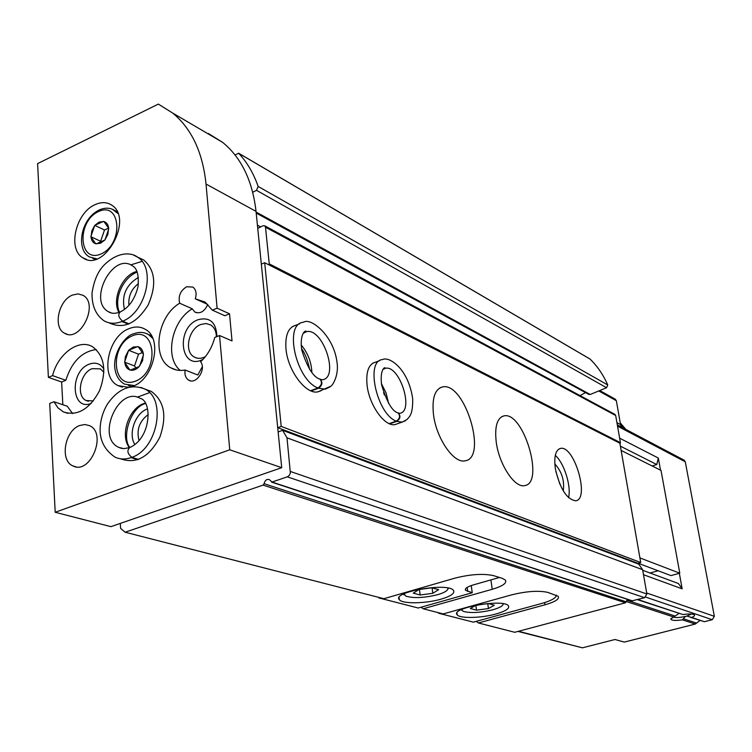 <?xml version="1.0" encoding="UTF-8"?>
<svg xmlns="http://www.w3.org/2000/svg" width="752" height="752" viewBox="0 0 752 752"><rect width="100%" height="100%" fill="white"/><g stroke="black" fill="none" stroke-linecap="round" stroke-linejoin="round"><path stroke-width="1.13" d="M691.511 614.046L686.858 616.076L691.708 617.477C694.566 616.236 695.28 615.258 693.861 614.525C691.821 613.792 688.183 613.801 682.948 614.553L637.348 599.635M683.841 460.027L685.279 461.803L714.353 616.32L712.285 619.714L704.427 621.716L690.609 617.373M700.009 620.503L695.271 624.047L682.431 619.855C675.07 620.823 671.198 620.522 670.812 618.952L678.934 613.482M686.858 616.076L685.467 616.433L682.431 619.855M695.271 624.047L624.282 642.095L614.986 639.501L582.424 647.829L517.968 631.426M615.108 399.096L616.358 400.731L620.55 424.617L616.931 422.69M621.396 427.07L620.55 424.617M679.338 573.334L682.167 588.844L678.426 583.524L642.725 570.307M544.627 602.606L544.965 604.824C555.192 601.873 559.601 599.024 558.21 596.289L547.813 592.388C538.545 590.376 526.391 591.213 511.351 594.926L443.182 613.923L423.179 608.782L421.111 607.202M544.965 604.824L478.404 622.966L514.716 632.291L625.495 602.794L627.516 599.382M278.137 431.93L282.62 430.323L286.991 437.814L290.366 472.933L289.426 475.189L287.725 476.683L272.036 482.06L269.329 479.588C266.706 478.921 264.967 480.293 264.112 483.705L263.097 485.115L125.123 532.219L383.896 598.695L454.65 578.222C470.348 574.227 483.339 573.372 493.603 575.656L502.129 578.288L505.429 580.121C507.055 583.11 502.665 586.165 492.231 589.295L423.179 608.782M478.404 622.966L476.251 621.349M125.123 532.219L120.611 528.374L120.301 523.42M682.167 588.844L643.505 574.716M652.144 465.967L656.787 464.548L658.31 458.053L619.639 438.181M658.31 458.053L660.519 470.16M614.694 414.267L615.681 415.518L620.419 442.655L620.052 444.216M235.038 154.959L238.657 153.276C247.051 162.216 253.556 173.28 258.152 186.458L256.498 190.322L252.728 192.305M589.662 358.817L590.085 359.099C597.464 366.309 603.348 374.938 607.748 384.977L606.563 387.731L590.217 394.49L588.703 394.349L256.206 213.07M585.517 392.61L580.036 395.608M257.739 228.429L262.899 225.769L264.789 225.826L265.503 227.226L269.244 263.867L620.419 442.655M269.244 263.867L268.972 264.911M282.62 430.323L638.777 564.16L642.622 569.706L646.87 593.977L644.624 597.699L631.981 600.857L271.566 482.107M286.991 437.814L642.622 569.706M656.787 464.548L620.391 446.162M685.467 616.433C679.855 617.627 675.794 617.853 673.275 617.101M625.833 429.411L620.24 422.84M623.906 428.386L620.372 423.592M471.25 585.564L472.237 592.736L465.582 590.311C464.567 588.6 467.124 586.804 473.252 584.934L499.45 577.461M472.237 592.736L418.234 608.011L378.848 597.915L379.807 597.643M441.123 599.137C450.993 596.176 455.101 593.272 453.465 590.414C448.286 582.151 391.106 592.04 399.368 599.729C402.405 604.063 425.782 603.677 441.123 599.137M378.782 597.379L378.848 597.915M403.946 593.789L405.93 596.167C413.75 598.442 424.363 597.934 437.739 594.653C443.934 592.83 447.327 590.922 447.929 588.929L447.816 588.026M413.262 593.149L420.18 595.011L432.795 593.3L438.651 589.7L431.817 587.801L419.043 589.53L413.262 593.149M419.475 589.465L420.18 595.011M432.09 587.876L432.795 593.3M556.33 595.067C556.348 597.878 551.46 600.679 541.684 603.471L473.346 622.148L438.576 613.228L439.497 612.974M438.51 612.72L438.576 613.228M495.991 613.989C505.682 611.179 509.828 608.462 508.427 605.849C503.934 598.442 449.818 607.973 457.197 614.835C459.82 618.67 481.336 618.153 495.991 613.989M461.521 609.552L463.194 611.329C470.235 613.331 480.133 612.814 492.88 609.759C499.074 608.001 502.477 606.187 503.088 604.317L503.069 603.715M470.32 608.5L476.514 610.173L488.452 608.547L494.327 605.238L488.208 603.527L476.129 605.172L470.32 608.5M475.847 605.332L476.514 610.173M487.747 603.593L488.452 608.547M658.141 570.777L650.001 572.996M95.184 204.61C101.388 201.837 106.897 202.006 111.71 205.146C134.063 218.635 104.152 273.155 82.917 257.833C67.238 249.269 75.792 212.609 95.184 204.61M72.465 295.066L78.011 293.891L83.011 295.31C99.386 303.846 80.154 343.213 64.531 333.211C52.753 327.59 58.477 300.358 72.465 295.066M79.872 425.453L84.873 424.523L89.516 425.641C107.433 433.218 90.362 475.085 73.057 465.967C59.483 460.807 64.672 430.407 79.872 425.453M139.026 257.814L143.792 260.023C155.297 270.165 156.764 285.13 148.182 304.908C136.902 322.965 124.371 329.15 110.572 323.463L108.786 322.74M128.432 387.308L117.989 385.597C99.678 377.1 107.771 336.266 129.081 328.633C134.965 326.274 140.342 326.49 145.202 329.282C163.87 338.71 153.041 382.157 130.716 386.819M145.991 389.48L151.406 391.472C164.359 401.07 167.151 416.345 159.781 437.288C149.413 456.68 136.704 463.975 121.645 459.162L120.292 458.748M53.947 401.747L49.707 403.448L55.197 512.272L229.745 449.79L219.546 335.533L214.752 337.451C212.224 347.189 207.505 355.292 200.605 361.778C206.678 369.11 196.159 385.156 188.62 380.098C185.622 378.087 184.447 374.722 185.105 370.012C179.803 370.971 175 370.21 170.685 367.747C151.171 357.755 157.187 316.066 179.7 303.235C178.036 296.128 180.367 290.629 186.693 286.747L192.907 287.095C196.065 289.623 196.855 293.534 195.285 298.826L205.07 302.05L212.346 310.144L217.102 308.188L206.02 184.043C202.72 152.336 191.619 128.677 172.706 113.073L158.343 104.096L37.6 163.616L48.391 377.354L52.602 375.633C57.725 353.938 78.885 338.391 92.534 346.738C104.537 355.884 106.878 370.548 99.537 390.711C89.403 409.398 77.324 416.448 63.281 411.852L57.923 407.8L53.947 401.747L67.238 406.212L72.634 413.6M62.848 404.736L61.636 382.007L48.391 377.354M208.398 133.499L222.62 142.363C241.373 157.713 252.503 180.715 256.037 211.378L281.718 467.688L110.911 526.654L55.197 512.272M52.602 375.633L65.828 380.305C71.713 361.797 81.855 351.532 96.275 349.53M212.346 310.144L224.801 315.737L229.529 313.819L232.02 340.919L219.546 335.533M281.718 467.688L229.745 449.79M229.529 313.819L217.102 308.188M195.285 298.826L207.787 304.475C204.441 311.619 200.126 314.129 194.843 312.014L196.451 312.729M94.743 225.384L99.151 222.084L103.926 221.53C106.643 222.385 108.222 224.622 108.664 228.232L107.856 234.436L104.942 239.944L100.505 243.234L95.72 243.751C93.013 242.858 91.453 240.612 91.03 237.012L91.857 230.845L94.743 225.384L104.5 229.999L108.617 228.119M104.603 240.095L96.256 243.874M95.72 243.751L91.03 237.012M90.992 236.297L94.592 225.816M95.081 225.224L103.391 221.417M103.926 221.53L108.664 228.232M108.711 228.946L105.092 239.503M128.63 350.282L133.264 347.02L138.312 346.719C141.197 347.8 142.88 350.272 143.378 354.164L142.56 360.734L139.158 366.572C136.338 369.523 133.405 370.698 130.359 370.097L129.795 369.928C126.928 368.809 125.264 366.318 124.794 362.455L125.358 356.749L128.63 350.282L138.528 354.164L142.607 352.509M139.158 366.572L130.359 370.097M129.795 369.928L124.794 362.455M124.738 361.693L128.47 350.733M128.987 350.131L137.738 346.559M138.312 346.719L143.378 354.164M143.435 354.925L139.675 365.97M185.105 370.012L197.814 375.013L202.307 366.741M179.7 303.235L192.277 308.818L194.843 312.014M180.217 370.416C164.284 357.642 171.663 320.596 192.277 308.818M203.125 359.268C180.518 371.732 175.169 328.069 198.011 319.722C209.911 316.686 216.219 322.307 216.924 336.576M205.343 356.683C201.263 358.779 197.522 358.873 194.129 356.956C183.77 351.579 188.564 328.774 200.897 324.45L206.142 323.52L210.861 325.024C214.395 327.44 216.247 331.35 216.416 336.783M134.89 444.564C127.887 434.026 135.228 413.055 147.317 408.975L147.458 408.919M139.064 440.644C136.281 429.928 139.355 421.223 148.266 414.521M136.093 368.283L134.523 365.942L124.588 362.144M134.523 365.942L138.528 354.164M124.447 309.448C121.467 295.79 125.941 285.215 137.889 277.732L138.387 277.526M128.949 305.34C128.15 296.363 131.318 289.116 138.434 283.607M91.265 403.41C71.205 411.673 69.334 371.281 89.225 364.175C95.485 361.919 100.383 363.545 103.917 369.063M61.636 382.007L65.828 380.305M93.38 400.929L86.142 400.534C75.83 396.088 80.257 372.785 92.129 368.668L100.364 368.875L103.926 372.296M101.266 242.172L100.627 241.26L90.842 236.73M100.627 241.26L104.5 229.999M261.32 264.14L264.685 262.73L619.874 443.219L640.713 562.515L637.95 563.286L277.704 427.672L281.21 426.412L640.713 562.515M634.791 562.092L633.927 562.336M555.38 468.825C553.81 456.802 555.512 449.997 560.484 448.418C574.227 444.836 590.123 499.337 575.712 500.804C566.717 499.337 559.939 488.678 555.38 468.825M496.292 442.533C494.459 426.835 497.006 417.952 503.934 415.894C523.448 411.043 544.965 483.404 524.595 485.613C514.829 488.227 499.215 464.783 496.292 442.533M433.49 414.587C431.817 398.306 434.835 389.085 442.561 386.913C464.68 381.621 488.029 458.269 465.009 460.826C453.841 463.749 436.273 438.369 433.49 414.587M397.564 423.714L395.148 424.551C384.892 427.145 369.11 405.234 367.061 385.024C365.867 371.61 368.715 363.987 375.586 362.144M321.217 390.645L317.899 391.858C305.942 394.809 287.781 370.755 285.986 348.947C285.008 335.035 288.392 327.101 296.128 325.155M264.685 262.73L281.21 426.412M639.905 557.909L679.789 573.212L661.017 470.414L621.143 450.448M679.789 573.212L670.963 575.6L638.119 563.239M555.296 455.374C564.188 463.082 571.464 486.271 568.559 497.683M554.835 463.956C561.819 471.617 564.639 480.594 563.267 490.877M555.86 471.419L559.845 484.156M311.14 390.955L318.538 388.229L325.268 389.151L329.978 386.923M310.557 390.711L317.964 387.985C321.781 385.221 322.467 382.317 320.014 379.271M320.155 379.318C322.881 382.401 322.345 385.372 318.538 388.229M389.686 423.837L396.774 421.374L402.207 422.107L405.563 420.669M389.179 423.62L396.266 421.158C399.904 418.61 400.525 415.894 398.118 413.008M398.222 413.036C400.882 415.959 400.393 418.742 396.774 421.374M138.518 459.425L131.863 457.338C157.525 449.029 166.822 399.133 144.854 389.066L140.887 387.421M137.748 459.707L131.083 457.62C125.293 459.585 119.916 459.416 114.953 457.094C105.806 450.843 100.871 442.533 100.138 432.165C99.809 422.323 102.216 412.989 107.367 404.153C118.384 388.493 130.876 383.464 144.854 389.066L151.406 391.472M129.711 447.59C126.74 450.495 127.464 453.747 131.863 457.338M129.137 323.868L122.632 321.189C146.189 312.287 156.313 267.684 137.39 257.052L133.875 255.257M128.385 324.178L121.88 321.499C115.272 324.046 109.322 323.821 104.03 320.803C95.767 314.928 91.763 305.669 92.035 293.026C93.925 280.684 97.901 271.416 103.964 265.212C119.154 250.106 132.888 253.255 137.39 257.052L143.792 260.023M120.348 311.93C117.688 314.477 118.449 317.56 122.632 321.189M682.948 614.553L637.818 599.504M704.427 621.716L691.708 617.477M674.864 615.973L626.773 600.19M696.455 623.06L683.577 618.83M673.595 616.969L626.275 601.515M582.424 647.829L518.513 631.285M263.097 485.115L625.495 602.794M714.353 616.32L646.692 592.999M685.279 461.803L617.533 426.13M616.358 400.731L598.761 390.955M712.285 619.714L645.714 597.126M264.112 483.705L626.247 601.816M238.657 153.276L590.085 359.099M258.152 186.458L607.748 384.977M256.498 190.322L606.563 387.731M256.103 212.064L590.217 394.49M257.419 225.196L260.653 226.935M265.503 227.226L615.681 415.518M290.422 471.495L646.87 593.977M287.33 476.843L644.624 597.699M272.036 482.06L632.564 600.904M490.896 579.895L492.231 589.295M467.152 587.397L467.706 591.439M256.037 211.378L206.02 184.043M98.474 211.585C120.884 200.803 123.92 243.864 101.182 253.894C78.716 264.018 76.281 221.596 98.474 211.585M132.484 335.777C156.096 325.625 159.621 371.761 135.642 381.085C111.954 390.523 109.087 345.121 132.484 335.777M145.625 333.23L148.454 334.518L152.769 338.419M134.204 385.56L124.484 384.103C118.609 380.7 115.329 374.778 114.652 366.337C113.937 350.977 126.063 335.176 133.499 333.85C138.932 331.745 143.914 331.97 148.454 334.518L151.434 335.74M112.443 209.272L117.914 213.512M96.933 258.876L89.45 256.94C75.792 249.833 80.351 218.785 99.386 209.911C105.13 207.439 110.271 207.646 114.821 210.551L117.143 211.688M317.899 391.858L330.852 386.208C332.487 385.579 339.124 375.408 336.99 362.107C333.653 335.392 310.576 317.071 303.432 322.288C283.532 323.379 295.837 379.845 317.964 387.985M311.883 372.541C311.413 362.144 307.831 352.923 301.138 344.886M320.202 379.234L322.373 379.76C339.509 377.983 323.144 327.872 306.647 331.623L303.169 333.296M395.148 424.551L402.207 422.107L407.217 419.381C408.872 416.843 413.008 415.612 412.688 398.776C408.261 368.066 388.85 356.119 382.589 359.559C365.058 360.462 376.808 414.061 396.266 421.158M388.568 403.41L386.143 393.08L381.405 383.567M398.269 412.961L399.594 413.318C414.502 411.795 399.782 364.899 385.466 368.283L382.947 369.382M149.554 392.647L137.24 397.188M145.08 403.166C129.316 406.954 119.389 435.004 129.391 447.666M129.701 447.543C151.293 438.294 152.393 401.154 140.286 398.391C118.637 385.381 95.777 437.41 118.76 447.374L121.42 448.352M142.015 261.395L130.745 264.892M136.826 271.453C122.303 274.706 111.475 299.522 118.929 312.428M120.32 311.873C128.912 307.69 134.805 299.324 138.001 286.766C139.017 275.223 137.155 268.238 132.399 265.804C112.997 251.882 87.58 300.574 108.382 311.704L110.732 312.804M615.493 399.312L599.748 390.551M684.32 460.28L617.317 424.918M238.506 153.135L589.953 358.986M264.789 225.826L615.033 414.455M671.348 618.219L670.812 618.952M447.929 588.929L448.54 588.167M404.172 594.879L403.204 594.165M399.096 597.53L399.368 599.729M465.403 589.06L465.582 590.311M503.088 604.317L503.502 603.79M461.747 610.276L461.051 609.778M456.962 613.03L457.197 614.835M63.281 411.852L67.859 413.365M188.62 380.098L190.369 380.775M222.62 142.363L172.706 113.073M170.685 367.747L176.25 369.928M194.129 356.956L196.855 358.065M117.989 385.597L122.332 387.177M128.319 385.513L131.384 386.631M73.057 465.967L75.952 466.823M86.142 400.534L88.388 401.305M64.531 333.211L67.135 334.217M82.917 257.833L86.555 259.459M92.665 258.378L95.043 259.449M442.561 386.913L439.929 387.844M503.934 415.894L501.951 416.561M560.484 448.418L559.3 448.794M292.368 326.631L299.7 323.755M309.674 369.552C307.747 360.246 305.039 353.271 301.543 348.646M303.46 332.863L306.647 331.623L305.998 331.284C305.547 330.006 299.381 333.869 301.796 350.141C307.305 367.625 313.387 377.297 320.032 379.168M372.823 363.169L379.854 360.565M384.432 395.044L383.586 392.685M383.116 369.147L385.466 368.283L385.005 367.878C384.836 366.816 379.647 369.805 381.631 385.015C386.97 402.367 392.469 411.664 398.128 412.914M145.343 403.608C131.149 406.794 121.091 436.856 129.786 447.506M122.416 448.54L118.76 447.374L123.77 448.653L129.466 447.637M137.061 272.027C122.2 278.428 113.768 299.324 119.436 312.24M111.606 313.048L108.382 311.704C111.559 313.744 115.46 313.828 120.085 311.977"/></g></svg>
